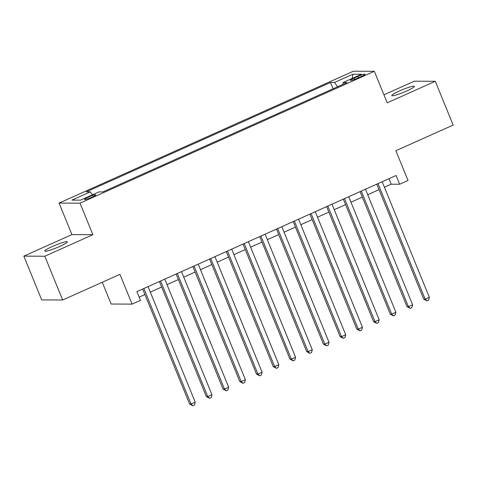 <?xml version="1.0" encoding="UTF-8"?>
<svg xmlns="http://www.w3.org/2000/svg" width="477" height="477" viewBox="0 0 477 477"><rect width="100%" height="100%" fill="white"/><g stroke="black" fill="none" stroke-linecap="round" stroke-linejoin="round"><path stroke-width="0.72" d="M59.691 246.46A12.193 1.437 -22.2 0 0 67.352 241.839A12.193 1.437 -22.2 0 0 52.446 246.43A12.193 1.437 -22.2 0 0 44.784 251.051A12.193 1.437 -22.2 0 0 59.691 246.46M406.69 91A12.193 1.437 -22.2 0 0 414.352 86.373A12.193 1.437 -22.2 0 0 399.44 90.964A12.193 1.437 -22.2 0 0 391.778 95.585A12.193 1.437 -22.2 0 0 406.69 91M91.983 197.168A6.094 0.721 -22.2 0 0 95.817 194.855A6.094 0.721 -22.2 0 0 88.358 197.15A6.094 0.721 -22.2 0 0 84.53 199.464A6.094 0.721 -22.2 0 0 91.983 197.168M102.263 282.271L111.141 304.028L132.099 304.117L140.459 300.373L136.887 291.62L396.089 175.488L399.66 184.247L408.026 180.497L395.874 150.726L453.15 125.069L435.286 81.287L414.328 81.197L383.937 94.81M23.85 256.137L41.714 299.92L62.672 300.009L44.808 256.232L92.884 234.69L80.023 203.166L59.065 203.077L71.926 234.601L23.85 256.137L44.808 256.232M80.023 203.166L374.344 71.306L353.385 71.216L59.065 203.077M357.822 76.451L354.143 78.103A5.903 0.698 -22.2 0 0 350.428 80.339A5.903 0.698 -22.2 0 0 357.649 78.115L361.333 76.469A5.903 0.698 -22.2 0 0 365.042 74.227A5.903 0.698 -22.2 0 0 357.822 76.451L358.364 77.799M337.603 86.766L334.472 82.479L330.507 82.461L86.355 191.849L90.32 191.867L71.926 200.107L80.535 200.143L98.93 191.903L102.895 191.921L347.047 82.533L343.082 82.515L343.231 84.244M334.472 82.479L352.867 74.239L361.477 74.275L343.082 82.515M132.099 304.117L119.948 274.347L62.672 300.009M374.344 71.306L387.205 102.829L435.286 81.287M384.42 187.228L391.164 184.205L399.66 184.247M139.135 297.123L144.925 294.53M150.303 292.121L161.649 287.035M167.022 284.632L178.368 279.546M183.746 277.137L195.093 272.051M200.471 269.642L211.818 264.562M217.19 262.153L228.537 257.067M233.915 254.658L245.261 249.578M250.64 247.169L261.986 242.083M267.358 239.675L278.705 234.595M284.083 232.186L295.43 227.1M300.808 224.691L312.155 219.605M317.527 217.202L328.874 212.116M334.252 209.707L345.598 204.621M350.971 202.212L362.323 197.132M367.695 194.723L379.042 189.637M388.916 178.702L391.164 184.205M333.089 88.788L330.507 82.461M90.32 191.867L92.466 194.801M352.217 78.425L352.867 74.239M92.884 234.69L71.926 234.601M376.794 184.134L423.743 299.174L425.162 299.18L377.993 183.597M429.342 297.308L428.59 300.146L426.921 300.898L425.162 299.18L429.342 297.308L382.172 181.725M426.921 300.898L423.743 299.174M360.075 191.623L407.024 306.669L408.437 306.675L361.268 191.086M412.617 304.803L411.866 307.635L410.196 308.386L408.437 306.675L412.617 304.803L365.448 189.214M410.196 308.386L407.024 306.669M343.351 199.118L390.299 314.158L391.712 314.164L344.543 198.581M395.898 312.292L395.147 315.13L393.471 315.881L391.712 314.164L395.898 312.292L348.729 196.709M393.471 315.881L390.299 314.158M326.626 206.607L373.574 321.653L374.994 321.659L327.824 206.076M379.173 319.787L378.422 322.625L376.752 323.37L374.994 321.659L379.173 319.787L332.004 204.198M376.752 323.37L373.574 321.653M309.907 214.101L356.856 329.142L358.269 329.154L311.099 213.565M362.448 327.276L361.703 330.114L360.028 330.865L358.269 329.154L362.448 327.276L315.279 211.693M360.028 330.865L356.856 329.142M293.182 221.59L340.131 336.637L341.544 336.643L294.375 221.06M345.73 334.771L344.978 337.609L343.303 338.354L341.544 336.643L345.73 334.771L298.56 219.187M343.303 338.354L340.131 336.637M276.457 229.085L323.406 344.132L324.825 344.138L277.656 228.549M329.005 342.259L328.254 345.098L326.584 345.849L324.825 344.138L329.005 342.259L281.835 226.676M326.584 345.849L323.406 344.132M259.738 236.58L306.687 351.621L308.1 351.627L260.931 236.043M312.28 349.754L311.535 352.592L309.859 353.338L308.1 351.627L312.28 349.754L265.111 234.171M309.859 353.338L306.687 351.621M243.014 244.069L289.962 359.115L291.381 359.121L244.206 243.532M295.561 357.249L294.81 360.081L293.134 360.833L291.381 359.121L295.561 357.249L248.392 241.66M293.134 360.833L289.962 359.115M226.289 251.564L273.238 366.604L274.657 366.61L227.487 251.027M278.836 364.738L278.085 367.576L276.416 368.327L274.657 366.61L278.836 364.738L231.667 249.155M276.416 368.327L273.238 366.604M209.57 259.053L256.519 374.099L257.932 374.105L210.762 258.516M262.111 372.233L261.366 375.065L259.691 375.816L257.932 374.105L262.111 372.233L214.942 256.644M259.691 375.816L256.519 374.099M192.845 266.548L239.794 381.588L241.213 381.594L194.044 266.011M245.393 379.722L244.641 382.56L242.966 383.311L241.213 381.594L245.393 379.722L198.223 264.139M242.966 383.311L239.794 381.588M176.12 274.036L223.069 389.083L224.488 389.089L177.319 273.506M228.668 387.217L227.917 390.055L226.247 390.8L224.488 389.089L228.668 387.217L181.498 271.628M226.247 390.8L223.069 389.083M159.401 281.531L206.35 396.572L207.763 396.578L160.594 280.995M211.943 394.706L211.198 397.544L209.522 398.295L207.763 396.578L211.943 394.706L164.774 279.123M209.522 398.295L206.35 396.572M142.677 289.02L189.625 404.067L191.044 404.073L143.875 288.49M195.224 402.2L194.473 405.039L192.803 405.784L191.044 404.073L195.224 402.2L148.055 286.617M192.803 405.784L189.625 404.067M354.644 79.343L354.143 78.103"/></g></svg>
